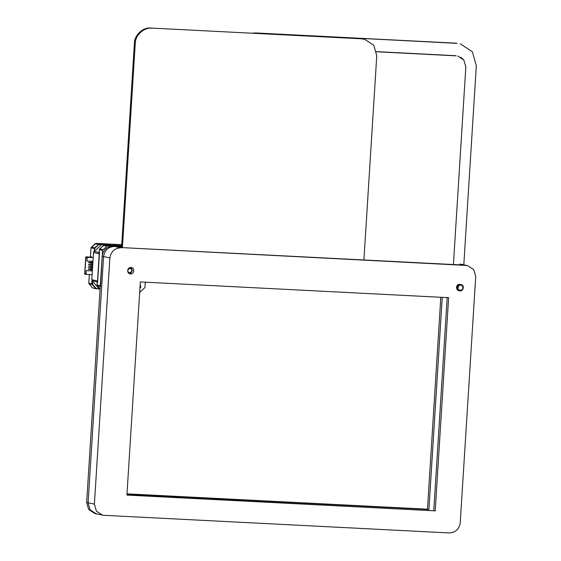 <?xml version="1.0" encoding="UTF-8"?>
<svg xmlns="http://www.w3.org/2000/svg" width="561" height="561" viewBox="0 0 561 561"><rect width="100%" height="100%" fill="white"/><g stroke="black" fill="none" stroke-linecap="round" stroke-linejoin="round"><path stroke-width="0.84" d="M126.989 494.08L428.913 509.5L442.257 297.351M139.465 292.625L144.934 287.555L145.271 282.183M121.646 246.104L104.094 245.143L107.361 245.844L121.618 246.567L114.535 246.44C108.294 246.805 104.641 250.178 103.589 256.573C104.641 250.178 108.294 246.805 114.535 246.44L121.604 246.805M86.66 502.474L88.098 502.782L103.589 256.573L102.151 256.265L86.66 502.474L88.638 509.451L94.704 513.455L96.134 513.764L90.069 509.76L88.098 502.782L90.069 509.76L96.134 513.764L97.698 513.967M139.941 288.186C141.099 287.176 141.155 286.236 140.117 285.353M440.813 297.281L427.482 509.192L127.003 493.848M428.913 509.5L427.482 509.192M102.151 256.265C103.21 249.876 106.863 246.496 113.098 246.132M459.817 264.077L464.683 265.115L119.402 247.478L466.114 265.423L467.678 265.626L473.75 269.631L475.721 276.608L460.23 522.817C459.171 529.212 455.525 532.585 449.284 532.95L104.002 515.314L102.439 515.11L96.366 511.106L94.395 504.129L109.886 257.92L103.589 256.573L88.098 502.782L94.395 504.129M435.21 510.847L448.625 297.681L140.334 281.931L126.919 495.097L435.21 510.847L126.94 494.865M447.194 297.372L433.779 510.538M459.599 290.829L458.898 290.682C455.118 289.855 456.177 283.466 460.237 284.406L460.939 284.56C464.739 285.023 463.561 291.271 460.069 290.893L459.599 290.829C455.82 290.009 456.878 283.614 460.939 284.56M130.524 273.943L130.061 273.88C126.274 273.06 127.333 266.664 131.4 267.611C135.194 268.074 134.016 274.329 130.524 273.943M130.664 267.548L132.382 270.598L129.36 273.642M120.832 247.787C114.591 248.151 110.945 251.524 109.886 257.92M114.535 246.44L119.402 247.478M121.548 247.59L134.409 43.253C134.212 35.308 143.244 26.949 150.825 28.05L361.494 38.807L364.699 39.305L373.801 45.308L376.761 55.77L363.914 259.967M122.417 247.632L135.264 43.435L134.409 43.253M150.825 28.05L361.494 38.807M364.699 39.305L362.35 38.997M151.687 28.232C144.107 27.131 135.075 35.49 135.264 43.435M129.626 272.688L128.21 272.646M251.566 33.197L255.865 32.952L457.11 43.365M255.865 32.952L456.254 43.183M460.237 43.779L472.376 51.787L476.324 65.735L463.793 264.925M456.913 285.949L456.493 287.912M256.721 33.134L253.13 33.274M455.371 55.672L376.501 51.64M457.797 56.058L463.863 60.062L465.833 67.04L453.407 264.54M376.529 51.78L456.233 55.855M91.941 262.541L88.715 262.352L88.827 262.913L91.906 263.074L91.941 262.541L88.715 262.352M91.674 266.805L88.449 266.615L88.561 267.176L91.639 267.338L91.674 266.805L88.449 266.615M91.296 261.265L91.219 262.478M91.184 263.039L91.085 264.61M91.05 265.171L90.952 266.741M90.917 267.295L90.819 268.873M90.784 269.427L90.693 270.83M87.179 257.31L85.749 257.001L84.676 274.056L86.106 274.364L86.198 270.605L91.997 270.921L92.6 261.328L86.948 261.04L87.179 257.31L93.35 257.625L87.558 257.099M91.541 268.936L88.315 268.747L88.421 269.308L91.506 269.469L91.541 268.936L88.315 268.747M91.808 264.673L88.582 264.483L88.694 265.044L91.773 265.206L91.808 264.673L88.582 264.483M88.792 283.207L92.327 287.793L88.778 283.207L89.339 274.371L88.792 283.207L92.116 283.922L92.306 280.893L91.815 279.722L93.526 252.569L93.75 251.503L94.15 251.587L94.69 247.822L99.171 244.091L121.716 245.017M91.646 257.268L86.639 256.812L87.839 257.064L87.516 257.373M86.345 270.633L91.997 270.921M86.198 270.605L86.001 273.803L84.851 273.558L86.008 273.614M84.851 273.558L85.861 257.569L87.004 257.815L86.948 261.04M101.569 244.344L101.941 244.168M93.729 251.77L93.946 251.405L99.669 252.632M97.817 282.148L91.92 280.542M99.893 289.132L99.129 288.929M97.425 282.421L99.325 252.162M107.361 245.844L102.53 250.311L100.559 286.44L97.291 285.738L100.096 288.999M106.443 245.571L103.35 245.416L106.611 246.118M97.649 281.769L99.458 252.99M107.67 245.388L121.653 245.942M92.306 280.893L92.684 284.49L95.966 288.312L99.269 289.006L95.651 288.508L92.369 284.686L92.116 283.922L92.509 283.95M92.67 281.405L99.269 289.006L93.035 288.144M94.571 251.146L101.695 244.554L98.715 244.624L94.977 248.081L94.15 251.587M102.088 244.238L101.695 244.554M129.367 267.899L130.285 267.92L132.298 270.661L131.134 272.744L129.738 272.695C131.491 272.401 132.151 271.363 131.716 269.589C129.528 265.816 125.503 272.134 129.738 272.695L128.048 272.583M87.839 257.064L91.338 257.247M91.822 283.859L91.969 280.675M92.228 282.155L92.348 281.58M87.565 257.057L85.749 257.001M86.106 274.364L92.277 274.68M88.421 269.308L88.456 268.775M88.561 267.176L88.589 266.643M88.694 265.044L88.722 264.512M88.827 262.913L88.862 262.38M460.265 290.332C455.083 289.644 460.013 281.924 462.685 286.538C463.218 288.705 462.411 289.974 460.265 290.332M460.714 57.187L463.695 59.838M131.183 272.709L130.082 273.523M131.274 267.948L131.947 269.147M466.114 265.423L464.683 265.115M99.234 244.428L95.847 243.383L121.73 244.701L95.104 243.656L91.015 247.85L90.461 256.686L91.66 256.945M95.847 243.383L91.008 247.85L94.732 248.6M97.228 281.945L97.039 284.974L100.307 285.668M97.039 284.974L97.214 281.959M103.35 245.416L99.262 249.617L102.53 250.311M99.066 252.618L99.486 249.617L99.073 252.639M99.255 249.61L99.599 248.881L102.873 249.575M93.526 252.569L99.255 253.796M101.899 244.414L105.685 245.227M102.733 244.049L108.462 245.269M99.031 288.768L100.082 288.992M91.815 279.722L97.544 280.949M89.045 283.978L92.684 284.49M91.366 247.113L94.977 248.081M95.104 243.656L98.715 244.624M91.015 247.85L90.461 256.686M86.31 257.113L90.132 256.987M467.678 265.626L461.38 264.28M96.134 513.764L102.439 515.11M100.082 289.195L99.585 289.09M92.313 287.793L96.359 288.859M130.285 267.92L129.619 267.779M99.599 248.881L104.094 245.143M100.096 289.006L97.284 285.738"/></g></svg>
